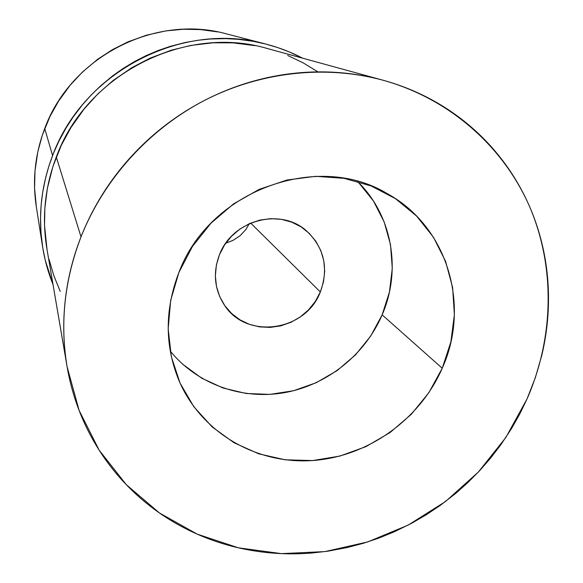 <?xml version="1.0" encoding="UTF-8"?>
<svg xmlns="http://www.w3.org/2000/svg" width="583" height="583" viewBox="0 0 583 583"><rect width="100%" height="100%" fill="white"/><g stroke="black" fill="none" stroke-linecap="round" stroke-linejoin="round"><path stroke-width="0.87" d="M320.351 291.966C305.645 331.472 246.245 339.998 224.309 304.96C214.376 289.43 212.766 272.655 219.492 254.633L224.593 244.896L231.487 236.261L239.89 229.068L249.48 223.61L259.865 220.09L270.643 218.654L281.378 219.339L291.653 222.116L301.068 226.86L309.267 233.382L315.935 241.406L320.832 250.632L323.784 260.688L324.695 271.19L323.529 281.749L320.351 291.966L315.279 301.462L308.509 309.886L300.296 316.919L290.939 322.304L280.795 325.846L270.228 327.398L259.639 326.895L249.429 324.345L239.977 319.841L231.662 313.537L224.798 305.667L219.667 296.514L216.475 286.435L215.36 275.817L216.373 265.076L219.492 254.633C232.231 220.228 280.226 207.249 306.257 230.664C324.257 247.629 328.958 268.063 320.351 291.966L250.683 223.085L320.351 291.966M245.807 229.578L249.254 223.712L245.807 229.578L240.109 235.692L245.807 229.578M233.025 240.378L240.109 235.692L233.025 240.378L225.73 243.22L233.025 240.378M170.229 351.024C197.229 384.365 242.105 400.164 284.664 392.643C327.238 384.962 365.06 354.734 382.149 314.849L442.235 368.245C419.818 419.709 367.611 456.897 312.087 460.585C256.622 464.236 202.308 433.227 179.651 382.156C164.683 346.892 164.428 310.324 178.894 272.465L192.485 246.398L210.937 223.238L233.491 203.948L259.202 189.351L286.974 180.023L315.651 176.321L344.043 178.332L370.999 185.904L395.471 198.657L416.532 216.001L433.424 237.194L445.587 261.352L452.627 287.528L454.383 314.733L450.856 341.966L442.235 368.245L428.869 392.65L411.263 414.338L390.042 432.55L365.949 446.636L339.823 456.095L312.59 460.555L285.204 459.805L258.663 453.807L233.965 442.708L212.059 426.836L193.833 406.73L180.06 383.082L171.358 356.767L168.166 328.812L170.688 300.318L178.894 272.465C209.377 190.554 317.473 151.048 387.447 193.753C447.751 226.714 470.692 305.623 442.235 368.245L382.149 314.849C401.745 269.987 392.264 215.01 357.379 181.335M81.015 236.866C103.912 179.025 149.124 129.069 205.027 100.138C261.104 71.534 325.984 64.749 383.133 80.25C449.945 98.84 503.683 146.85 529.823 207.133C555.592 267.684 553.755 338.227 526.974 399.071L535.369 377.587L541.753 355.477C545.338 340.523 547.495 325.409 548.239 310.12C548.967 294.83 548.239 279.636 546.038 264.536C543.83 249.437 540.164 234.709 535.034 220.345C529.889 205.981 523.337 192.273 515.379 179.2C507.414 166.133 498.144 153.985 487.585 142.74C477.011 131.51 465.307 121.439 452.474 112.526C439.633 103.621 425.889 96.093 411.241 89.935C396.586 83.799 381.311 79.193 365.41 76.125C349.501 73.079 333.287 71.673 316.78 71.906C300.26 72.154 283.797 74.07 267.378 77.656C250.967 81.263 234.956 86.481 219.361 93.316C203.766 100.174 188.928 108.504 174.856 118.32C160.784 128.151 147.791 139.25 135.861 151.616C123.953 163.998 113.372 177.37 104.131 191.734C94.898 206.105 87.195 221.146 81.015 236.866C74.857 252.577 70.332 268.617 67.446 284.97C64.582 301.331 63.379 317.655 63.846 333.942C64.334 350.23 66.44 366.139 70.171 381.683C73.91 397.212 79.157 412.064 85.905 426.246C92.668 440.405 100.757 453.632 110.172 465.919C119.602 478.198 130.133 489.326 141.778 499.303C153.431 509.265 165.936 517.93 179.309 525.298C192.674 532.643 206.644 538.597 221.197 543.152C235.758 547.692 250.639 550.789 265.841 552.444C281.035 554.083 296.288 554.287 311.592 553.048L327.908 551.183L347.271 547.532L363.224 543.32L378.855 538.094L394.137 531.864L411.97 523.089L426.26 514.774L440.034 505.548L455.76 493.364L468.113 482.338L479.787 470.525L490.66 458.041L500.724 444.902L511.685 428.316L519.796 413.945L526.974 399.071L505.782 437.585L478.337 472.07L445.499 501.526L408.238 525.064L367.662 541.95L324.957 551.598L281.407 553.624L238.374 547.809L197.243 534.166L159.429 512.953L126.3 484.684L99.139 450.149L79.099 410.403L67.111 366.78C59.845 323.303 64.48 280 81.015 236.866L56.296 156.98L81.015 236.866M382.091 79.966L267.612 48.593C185.438 24.041 86.576 73.866 56.296 156.98C44.862 187.158 41.728 217.736 46.888 248.715L66.928 365.738M265.469 43.973L226.685 33.938C155.027 13.737 70.718 56.945 44.716 128.552L52.587 155.581C83.223 71.498 182.61 20.514 266.154 44.148C278.944 47.471 291.121 52.164 302.686 58.205M302.701 58.213L289.183 51.88L277.515 47.507L265.542 43.987L253.255 41.327L238.265 39.309L225.628 38.624L210.354 38.995L197.659 40.314L185.03 42.544L170.083 46.414L157.898 50.612L145.976 55.691L134.447 61.594L123.348 68.306L112.708 75.812L100.713 85.759L91.371 94.818L82.691 104.503L73.239 116.87L66.178 127.764L58.781 141.392L53.534 153.176L49.147 165.288L45.649 177.604L42.632 192.645L41.116 205.267L40.519 217.911L41.007 233.054L42.792 247.994L45.255 260.244L53.031 284.577C48.141 272.465 44.665 259.887 42.603 246.828C37.902 215.972 41.233 185.554 52.587 155.581L44.716 128.552C35.075 154.101 32.269 180.103 36.292 206.557L42.603 246.828M47.012 249.407L44.534 225.359L44.862 208.044L47.383 188.294L52.922 166.468L61.266 145.378L70.915 127.611L84.134 108.999L97.82 93.936L113.087 80.527L131.969 67.599L149.933 58.227L171.205 50.218L190.758 45.445L213.079 42.792L232.967 42.858L254.982 45.649M287.718 55.494L303.036 62.789L317.451 71.563M60.231 291.383L53.847 275.693L49.067 259.355M36.401 207.235L34.572 188.28L34.995 170.972L37.851 151.595L42.479 134.753L49.97 116.469L58.57 101.107L70.266 85.082L82.341 72.154L97.543 59.371L112.337 49.708L128.085 41.801L146.69 35.126L165.944 30.899L183.288 29.252L200.647 29.595L217.758 31.912M182.639 364.178L201.667 378.163L223.121 388.038L246.179 393.489L269.973 394.378L293.628 390.719L316.292 382.674L337.178 370.562L355.528 354.836L370.708 336.041L382.149 314.849L389.444 292.01L392.279 268.333L390.515 244.671L384.153 221.912L373.382 200.902L358.538 182.486"/></g></svg>
